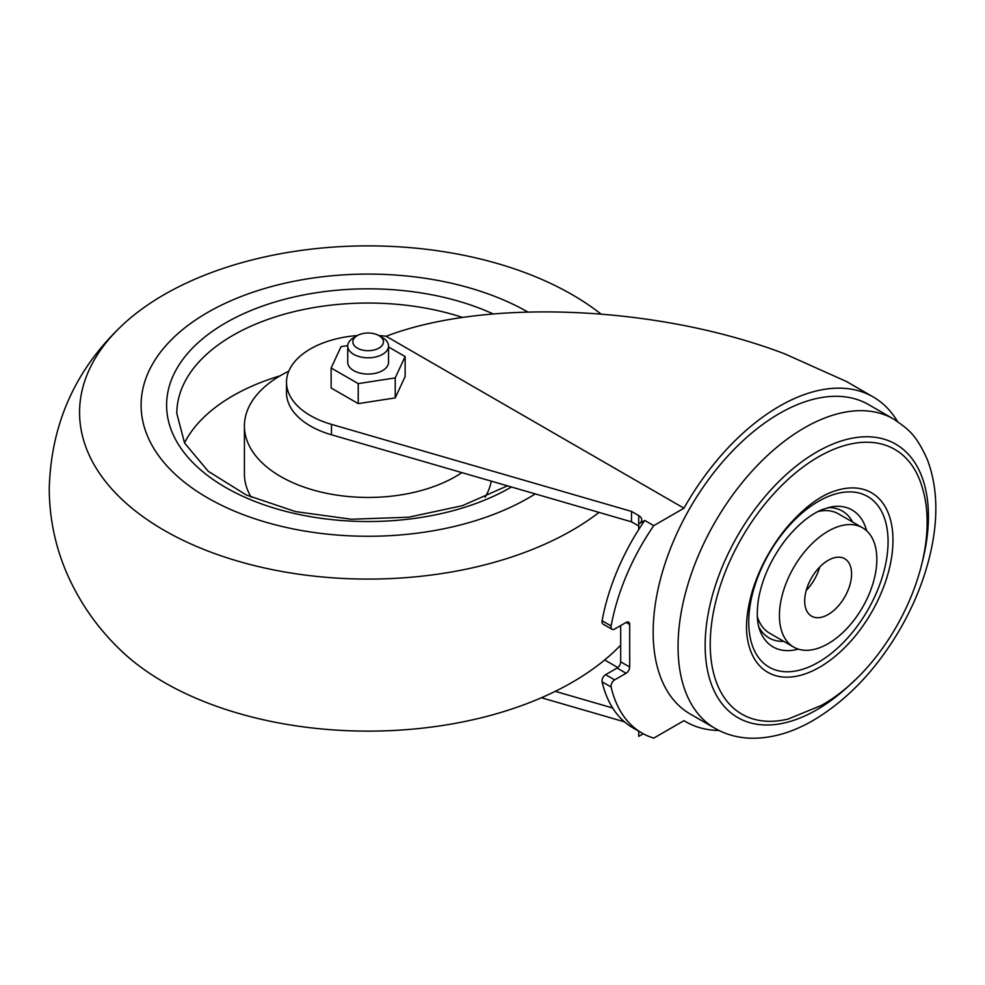 <?xml version="1.0" encoding="UTF-8"?>
<svg xmlns="http://www.w3.org/2000/svg" width="985" height="985" viewBox="0 0 985 985"><rect width="100%" height="100%" fill="white"/><g stroke="black" fill="none" stroke-linecap="round" stroke-linejoin="round"><path stroke-width="1.48" d="M541.442 697.749L624.453 721.82M897.458 421.42A187.507 108.251 120 0 0 873.178 396.93A187.507 108.251 120 0 0 683.959 508.211L653.757 525.645A163.276 94.264 120 0 0 611.131 625.955A5.097 2.943 120 0 0 612.091 629.304A5.097 2.943 120 0 0 614.64 629.046L626.091 622.434A5.097 2.943 120 0 1 628.652 622.175A5.097 2.943 120 0 1 629.698 624.515L629.698 667.005A5.097 2.943 120 0 1 626.091 673.26L614.64 679.872A5.097 2.943 120 0 0 611.131 687.013A163.276 94.264 120 0 0 641.875 733A163.276 94.264 120 0 0 653.757 738.11L683.959 720.675A187.507 108.251 120 0 0 685.671 721.697A187.507 108.251 120 0 0 719.025 730.476M638.723 731.178L638.723 736.374L643.242 733.763M555.281 691.347L612.645 707.981M683.959 508.211L386.157 336.267C486.171 297.962 658.485 305.572 784.848 353.898L846.497 381.527L873.178 396.93M347.742 345.6L341.056 346.634L331.145 367.996L331.145 387.991L358.232 403.616L395.219 397.903L405.13 376.541L405.13 356.545L388.546 346.979M357.432 335.54A81.632 47.132 180 0 0 286.5 382.266A81.632 47.132 180 0 0 331.489 424.375L631.508 511.412L638.723 515.574A10.207 5.885 180 0 1 641.715 519.735A10.207 5.885 180 0 1 638.723 523.909L638.723 529.548A163.276 94.264 120 0 0 602.106 620.747A5.097 2.943 120 0 0 603.066 624.096L612.091 629.304M653.757 525.645L644.744 520.437L638.723 523.909L638.723 515.574M378.843 335.54A81.632 47.132 180 0 1 383.719 335.996L386.157 336.267M779.43 413.503A178.58 103.105 120 0 0 662.77 570.869A178.58 103.105 120 0 0 690.14 713.965L715.036 728.346A178.58 103.105 -60 0 1 715.036 522.136A178.58 103.105 -60 0 1 893.604 419.031L868.721 404.663A178.58 103.105 120 0 0 779.43 413.503M644.744 520.437A163.276 94.264 120 0 0 638.723 529.548M620.685 625.549L620.685 661.797A5.097 2.943 120 0 1 617.078 668.052L605.615 674.663A5.097 2.943 120 0 0 602.106 681.805A163.276 94.264 120 0 0 632.85 727.792L641.875 733M638.723 525.99L631.508 521.828L331.489 434.791A81.632 47.132 0 0 1 286.5 392.683L286.5 382.266M631.508 511.412L631.508 521.828M604.679 659.962L617.804 667.547M331.145 367.996L358.232 383.621L395.219 377.908L405.13 356.545M358.232 403.616L358.232 383.621M395.219 397.903L395.219 377.908M347.73 346.018L347.73 362.271A20.414 11.783 0 0 0 353.701 370.606A20.414 11.783 0 0 0 375.95 373.155A20.414 11.783 0 0 0 388.546 362.271L388.546 346.018A20.414 11.783 180 0 1 368.144 357.801A20.414 11.783 180 0 1 347.73 346.018A20.414 11.783 180 0 1 353.701 337.695L357.309 335.602A15.304 8.84 180 0 1 378.966 335.602L378.966 335.602A15.304 8.84 180 0 1 378.966 348.099A15.304 8.84 180 0 1 357.309 348.099A15.304 8.84 180 0 1 357.309 335.602M382.574 337.695L378.966 335.602L382.574 337.695A20.414 11.783 180 0 1 388.546 346.018M461.891 472.628A123.728 71.437 180 0 1 325.075 492.98A123.728 71.437 180 0 1 244.415 426.012A123.728 71.437 180 0 1 288.79 371.197M491.232 481.136A123.728 71.437 180 0 1 485.125 497.179M251.15 497.179A123.728 71.437 180 0 1 244.415 473.92L244.415 426.012M184.503 442.905A191.336 110.468 180 0 1 280.011 375.864M535.274 493.904A227.042 131.091 180 0 1 212.489 500.614A227.042 131.091 180 0 1 204.683 314.203A227.042 131.091 180 0 1 527.64 311.888M599.04 512.409A288.58 166.613 180 0 1 207.072 550.713A288.58 166.613 180 0 1 120.773 326.675A288.58 166.613 180 0 1 572.187 294.663A288.58 166.613 180 0 1 600.739 313.858M620.685 645.2L615.502 650.322A288.58 166.613 180 0 1 120.773 650.322C97.219 627.876 78.997 601.638 66.118 571.62C55 545.161 49.385 517.531 49.25 488.72C50.986 424.72 74.823 370.705 120.773 326.675M819.717 567.028A33.17 19.146 -60 0 1 806.247 590.36M828.139 614.517A33.17 19.146 -60 0 1 811.554 616.154A33.17 19.146 -60 0 1 811.554 577.863A33.17 19.146 -60 0 1 844.711 558.717A33.17 19.146 -60 0 1 849.796 585.287A33.17 19.146 -60 0 1 828.139 614.517M793.688 647.083A68.876 39.769 -60 0 1 793.688 567.557A68.876 39.769 -60 0 1 862.577 527.788A68.876 39.769 -60 0 1 873.129 582.985A68.876 39.769 -60 0 1 828.139 643.673A68.876 39.769 -60 0 1 793.688 647.083L769.519 633.133A68.876 39.769 -60 0 1 757.317 616.61M817.993 511.523A68.876 39.769 -60 0 1 838.395 513.825L862.577 527.788M611.131 625.955L602.106 620.747M629.698 624.515L626.091 622.434M629.698 667.005L620.685 661.797M626.091 673.26L617.078 668.052M614.64 679.872L605.615 674.663M611.131 687.013L602.106 681.805M331.489 424.375L331.489 434.791M507.447 485.839L462.322 505.687L408.677 517.211L351.362 519.243L295.562 511.597L246.324 495.012L208.192 471.249L184.589 443.053L176.807 413.515A191.336 110.468 180 0 1 462.593 317.441M511.437 486.996A201.543 116.353 180 0 1 231.832 490.887A201.543 116.353 180 0 1 214.742 329.716A201.543 116.353 180 0 1 493.079 313.883M854.635 680.303A157.883 91.149 -60 0 1 816.787 709.791A157.883 91.149 -60 0 1 705.888 630.08A157.883 91.149 -60 0 1 842.298 440.664A157.883 91.149 -60 0 1 921.812 563.962M788.197 719.025A152.847 88.244 -60 0 1 741.89 537.65A152.847 88.244 -60 0 1 922.12 487.058C944.061 557.054 891.191 666.34 821.428 705.395L788.197 719.025M819.668 667.19A103.671 59.851 -60 0 1 747.578 639.548C745.226 626.879 746.741 610.983 752.097 591.85C759.066 568.862 770.368 547.709 786.005 528.379C802.332 509.233 817.981 496.982 832.978 491.626A103.671 59.851 -60 0 1 892.669 548.128A103.671 59.851 -60 0 1 819.668 667.19M818.412 662.265A98.512 56.871 -60 0 1 758.081 576.434A98.512 56.871 -60 0 1 878.743 506.783A98.512 56.871 -60 0 1 818.412 662.265M798.293 649.115A79.046 45.642 -60 0 1 760.088 630.929C757.009 623.357 756.468 612.818 758.462 599.311C762.255 578.109 771.514 557.99 786.252 538.967C798.306 524.242 810.384 514.404 822.512 509.442L831.783 506.758A79.046 45.642 -60 0 1 866.628 530.755M783.764 641.358A73.259 42.293 -60 0 1 758.832 627.002M827.745 507.644A73.259 42.293 -60 0 1 852.641 522.05M685.671 721.697L683.922 720.688M715.036 728.346C725.945 734.564 737.913 737.863 750.939 738.221C771.427 738.565 792.199 732.618 813.253 720.38C846.632 700.52 875.099 670.92 898.652 631.582C913.6 606.157 924.189 580.042 930.431 553.213C938.582 517.605 937.523 486.331 927.242 459.367C915.693 433.782 907.936 428.98 893.604 419.031"/></g></svg>
